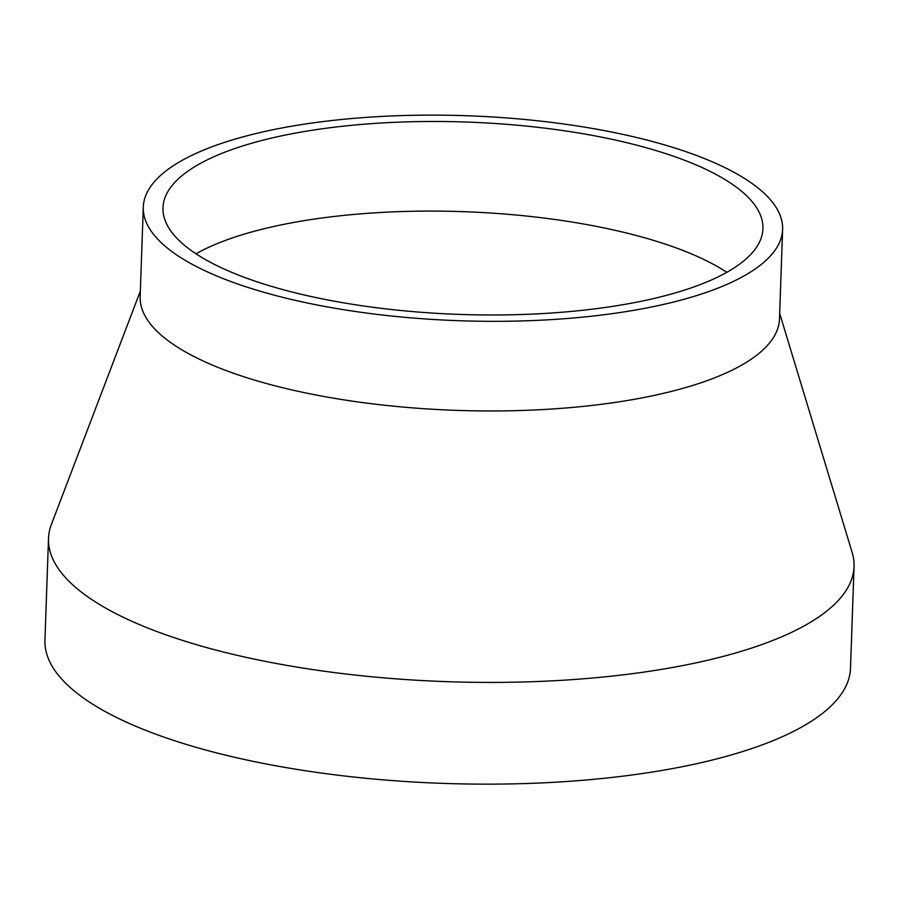<?xml version="1.0" encoding="UTF-8"?>
<svg xmlns="http://www.w3.org/2000/svg" width="899" height="899" viewBox="0 0 899 899"><rect width="100%" height="100%" fill="white"/><g stroke="black" fill="none" stroke-linecap="round" stroke-linejoin="round"><path stroke-width="1.35" d="M140.356 291.085L51.389 524.443A403.022 129.231 2 0 0 48.501 538.434L44.95 640.167A403.022 129.231 2 0 0 82.989 697.68A403.022 129.231 2 0 0 533.073 783.276A403.022 129.231 2 0 0 850.499 668.294L854.05 566.561A403.022 129.231 2 0 0 852.14 552.413L779.68 313.414M48.501 538.434A403.022 129.231 2 0 0 86.54 595.947A403.022 129.231 2 0 0 536.636 681.543A403.022 129.231 2 0 0 854.05 566.561M726.819 272.307A300.154 96.249 2 0 0 463.176 211.658A300.154 96.249 2 0 0 195.948 253.776M191.307 250.585A300.154 96.249 2 0 0 526.522 314.335A300.154 96.249 2 0 0 762.925 228.706A300.154 96.249 2 0 0 466.311 122.039A300.154 96.249 2 0 0 162.977 207.759A300.154 96.249 2 0 0 191.307 250.585M173.473 252.709A319.853 102.565 2 0 0 530.691 320.64A319.853 102.565 2 0 0 782.613 229.391A319.853 102.565 2 0 0 466.525 115.724A319.853 102.565 2 0 0 143.289 207.062A319.853 102.565 2 0 0 173.473 252.709M143.289 207.062L140.154 296.692A319.853 102.565 2 0 0 170.349 342.328A319.853 102.565 2 0 0 527.556 410.27A319.853 102.565 2 0 0 779.478 319.01L782.613 229.391"/></g></svg>
